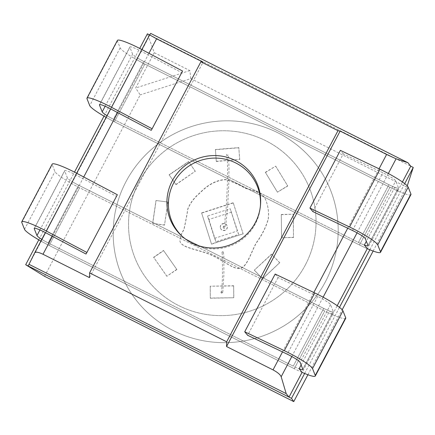 <?xml version="1.0" encoding="UTF-8"?>
<svg xmlns="http://www.w3.org/2000/svg" width="435" height="435" viewBox="0 0 435 435"><rect width="100%" height="100%" fill="white"/><g stroke="black" fill="none" stroke-linecap="round" stroke-linejoin="round"><path stroke-width="0.33" stroke-dasharray="2.17 1.63" d="M233.742 297.573L233.666 285.746L210.225 286.208L210.301 298.04L233.812 297.747L233.666 285.746M262.539 278.666L279.7 262.702L271.527 254.149L254.361 270.119L262.604 278.84L279.7 262.702M277.367 192.014L265.366 172.325L275.676 166.132L287.671 185.827L277.432 192.188L265.366 172.325M155.991 200.513L167.867 202.041L164.533 224.96L152.652 223.432L155.991 200.513L167.867 202.041M169.123 174.794L175.865 184.489L195.255 171.249L188.513 161.554L169.123 174.794L175.865 184.489M215.439 149.515L216.271 161.303L239.652 159.4L238.826 147.612L215.439 149.515L216.271 161.303M268.205 219.006C268.928 213.482 268.384 207.903 266.573 202.27C263.583 191.699 253.937 191.014 245.133 188.089C238.423 184.179 231.893 181.319 225.537 179.508C216.663 179.976 208.126 184.402 199.926 192.781C194.102 197.74 190.046 203.15 187.757 209.023C186.8 215.591 185.495 222.437 183.836 229.566C180.781 234.617 179.514 238.657 180.041 241.686C182.504 248.01 197.887 249.271 210.458 254.595C224.074 260.358 234.389 270.896 241.414 267.813C247.461 265.16 251.071 252.425 256.204 242.882C261.973 234.976 265.975 227.021 268.205 219.006M305.359 264.948A94.009 92.187 -21.7 0 0 218.403 130.891A94.009 92.187 -21.7 0 0 143.093 273.724A94.009 92.187 -21.7 0 0 305.359 264.948A94.009 92.187 -21.7 0 0 218.403 130.891A94.009 92.187 -21.7 0 0 143.093 273.724A94.009 92.187 -21.7 0 0 305.359 264.948M163.527 250.489L176.762 269.39L166.855 276.198L153.626 257.297L163.527 250.489L176.762 269.39M281.51 237.597L281.282 214.493L293.282 214.221L293.505 237.325L281.575 237.766L281.282 214.493M222.029 252.387A0.701 0.691 158.3 0 1 223.34 252.115A0.701 0.691 158.3 0 1 223.068 253.061A0.701 0.691 158.3 0 1 222.029 252.387M268.27 219.18C268.999 213.65 268.455 208.071 266.639 202.444C263.653 191.873 254.007 191.188 245.199 188.257C238.494 184.353 231.964 181.493 225.602 179.682C216.733 180.15 208.196 184.57 199.991 192.955C194.173 197.909 190.117 203.324 187.822 209.191C186.865 215.76 185.56 222.611 183.907 229.734C180.846 234.786 179.584 238.826 180.112 241.855C182.575 248.184 197.958 249.44 210.529 254.769C224.139 260.532 234.46 271.065 241.485 267.982C247.531 265.328 251.136 252.594 256.269 243.051C262.044 235.15 266.046 227.19 268.27 219.18M201.584 212.922L211.481 243.975L243.121 233.802L233.22 202.743L201.584 212.922L211.481 243.975M410.939 194.614A25.85 3.328 27.8 0 1 389.939 187.267A25.85 3.328 27.8 0 0 397.813 190.987L367.379 248.711A25.85 3.328 27.8 0 1 359.506 244.992L114.443 121.8A25.85 3.328 27.8 0 1 106.336 117.483L107.238 115.808A11.75 1.512 27.8 0 0 113.421 119.228A11.75 1.512 27.8 0 1 107.021 115.672M397.813 190.987L394.784 187.327A11.75 1.512 27.8 0 1 388.923 184.701L143.86 61.504L113.421 119.228L358.483 242.425A11.75 1.512 27.8 0 0 364.351 245.057A11.75 1.512 27.8 0 1 358.483 242.425L113.421 119.228L143.86 61.504A11.75 1.512 27.8 0 1 137.677 58.078L106.336 117.483M117.406 40.417A25.85 3.328 27.8 0 0 117.428 40.993L120.163 47.883A25.85 3.328 27.8 0 0 144.877 64.07L389.939 187.267L144.877 64.07A25.85 3.328 27.8 0 1 136.769 59.758M137.677 58.078L107.238 115.808M394.784 187.327L366.341 241.278M302.156 372.409A25.85 3.328 27.8 0 1 294.288 368.69A25.85 3.328 27.8 0 0 302.156 372.409L332.596 314.684A25.85 3.328 27.8 0 1 324.722 310.965L79.659 187.773A25.85 3.328 27.8 0 1 71.552 183.456L41.211 241.235L71.552 183.456M40.906 241.066A25.85 3.328 27.8 0 0 49.22 245.498L294.288 368.69L49.22 245.498A25.85 3.328 27.8 0 1 41.113 241.18M332.596 314.684L329.567 311.03A11.75 1.512 27.8 0 1 323.7 308.399L78.637 185.201A11.75 1.512 27.8 0 1 72.455 181.776M275.154 274.066L278.074 277.568L317.686 296.452A11.75 1.512 27.8 0 1 330.502 304.587L333.237 311.476A11.75 1.512 27.8 0 1 333.248 311.737A11.75 1.512 27.8 0 1 323.7 308.399L293.266 366.123A11.75 1.512 27.8 0 0 299.133 368.755A11.75 1.512 27.8 0 1 293.266 366.123L48.203 242.931A11.75 1.512 27.8 0 1 42.021 239.506M301.123 364.976L329.567 311.03M136.867 59.807L150.689 33.403M149.602 34.914L410.76 166.197M71.65 183.505L106.434 117.532M28.172 265.97L41.211 241.235M89.479 277.628L203.069 62.183M397.715 190.938L402.429 181.993M332.498 314.635L337.212 305.691M304.63 373.464L339.485 307.355M369.848 249.766L404.702 183.657M307.92 374.752L342.193 309.753M373.143 251.055L407.242 185.87M44.549 276.312L140.206 94.89L135.633 88.028L154.262 52.695L147.416 33.816M38.786 239.854L74.494 172.129M104.008 116.156L139.711 48.432M406.812 187.186L190.829 78.61L140.206 94.89M325.369 281.864A112.812 110.626 -21.7 0 0 221.023 120.99A112.812 110.626 -21.7 0 0 130.658 292.396A112.812 110.626 -21.7 0 0 325.369 281.864A112.812 110.626 -21.7 0 0 221.023 120.99A112.812 110.626 -21.7 0 0 130.658 292.396A112.812 110.626 -21.7 0 0 325.369 281.864M190.829 78.61L189.856 70.584L154.262 52.695M189.856 70.584L135.633 88.028M260.434 205.782A46.181 45.289 158.3 0 1 260.375 206.609A46.181 45.289 158.3 0 1 231.181 245.59A46.181 45.289 158.3 0 1 183.195 237.249A46.181 45.289 158.3 0 1 182.586 236.694M211.551 244.149L243.121 233.802M243.187 233.97L233.22 202.743M233.29 202.917L201.65 213.09M214.624 238.315L237.314 231.018L230.218 208.746L207.528 216.043L214.624 238.315L215.983 241.74L238.674 234.443L237.314 231.018M238.674 234.443L230.218 208.746M231.578 212.171L208.887 219.468L207.528 216.043M208.887 219.468L215.983 241.74M220.425 228.038A3.523 3.458 -21.7 0 0 225.058 230.169A3.523 3.458 -21.7 0 0 227.059 225.656A3.523 3.458 -21.7 0 0 222.617 223.699A3.523 3.458 -21.7 0 0 220.425 228.038M216.336 161.477L239.652 159.4M239.723 159.569L238.826 147.612M238.891 147.78L215.51 149.683M226.575 154.827A0.701 0.691 -21.7 0 0 227.603 155.377A0.701 0.691 -21.7 0 0 227.086 154.104A0.701 0.691 -21.7 0 0 226.575 154.827M175.936 184.663L195.255 171.249M195.326 171.417L188.513 161.554M188.578 161.722L169.193 174.968M167.937 202.215L164.533 224.96M164.599 225.129L152.652 223.432M152.723 223.601L156.062 200.687M176.827 269.559L166.855 276.198M166.92 276.366L153.626 257.297M153.691 257.471L163.598 250.663M265.432 172.499L275.676 166.132M275.741 166.306L287.671 185.827M287.742 185.995L277.432 192.188M281.353 214.667L293.282 214.221M293.348 214.39L293.505 237.325M293.576 237.494L281.575 237.766M279.765 262.876L271.527 254.149M271.592 254.323L254.361 270.119M254.431 270.287L262.604 278.84M233.731 285.92L210.225 286.208M210.29 286.382L210.301 298.04M210.371 298.209L233.812 297.747M220.996 292.396A0.701 0.691 -21.7 0 0 222.024 292.945A0.701 0.691 -21.7 0 0 221.502 291.673A0.701 0.691 -21.7 0 0 220.996 292.396M220.491 228.206A3.523 3.458 -21.7 0 0 225.123 230.338A3.523 3.458 -21.7 0 0 227.124 225.825A3.523 3.458 -21.7 0 0 222.682 223.873A3.523 3.458 -21.7 0 0 220.491 228.206M223.16 226.994A0.701 0.691 158.3 0 1 224.46 226.776A0.701 0.691 158.3 0 1 224.194 227.728A0.701 0.691 158.3 0 1 223.16 226.994M312.857 211.595L343.291 153.87L382.903 172.755A11.75 1.512 27.8 0 1 395.719 180.889L398.455 187.779A11.75 1.512 27.8 0 1 398.465 188.04A11.75 1.512 27.8 0 1 388.923 184.701L143.86 61.504A11.75 1.512 27.8 0 1 132.626 54.147L129.891 47.257A11.75 1.512 27.8 0 1 129.88 46.996A11.75 1.512 27.8 0 1 141.027 51.161L181.656 72.612L182.559 71.035M151.222 130.342L181.656 72.612M367.379 248.711A25.85 3.328 27.8 0 1 359.506 244.992L114.443 121.8A25.85 3.328 27.8 0 1 106.124 117.368M343.291 153.87L340.371 150.369M41.803 239.37A11.75 1.512 27.8 0 0 48.203 242.931L78.637 185.201L48.203 242.931L293.266 366.123L323.7 308.399L78.637 185.201A11.75 1.512 27.8 0 1 67.403 177.844L64.668 170.955A11.75 1.512 27.8 0 1 64.657 170.694A11.75 1.512 27.8 0 1 75.81 174.859L116.439 196.31L86.005 254.04M345.722 318.311A25.85 3.328 27.8 0 1 324.722 310.965L79.659 187.773A25.85 3.328 27.8 0 1 54.946 171.58L52.211 164.691A25.85 3.328 27.8 0 1 52.184 164.115M117.341 194.739L116.439 196.31M278.074 277.568L247.64 335.293M389.939 187.267L359.506 244.992L389.939 187.267M144.877 64.07L114.443 121.8L144.877 64.07M358.483 242.425L388.923 184.701L358.483 242.425M49.22 245.498L79.659 187.773L49.22 245.498M294.288 368.69L324.722 310.965L294.288 368.69M75.81 174.859L76.658 173.255M141.027 51.161L141.875 49.557M52.45 236.325L83.732 176.991M117.673 112.627L148.955 53.293M282.505 351.92L313.831 292.51M347.728 228.217L379.048 168.813M291.831 356.531L323.118 297.192M357.053 232.834L388.335 173.494M117.428 40.993L86.995 98.718M99.664 104.585L129.891 47.257M120.163 47.883L89.73 105.607M105.15 106.254L132.626 54.147M368.021 245.503L398.455 187.779M365.286 238.614L395.719 180.889M352.47 230.479L382.903 172.755M21.772 222.415L52.211 164.691M64.668 170.955L34.447 228.283M24.507 229.305L54.946 171.58M67.403 177.844L39.928 229.957M333.237 311.476L302.803 369.201M330.502 304.587L300.068 362.312M317.686 296.452L287.247 354.177M260.375 206.609L260.511 204.95M183.195 237.249L181.96 236.14M224.503 226.869L223.873 227.021L224.558 224.384L226.325 206.282L227.244 187.474C227.625 176.692 227.663 167.834 227.358 160.901L226.624 155.029M223.193 227.385C223.851 229.006 224.65 228.663 225.586 226.358L227.527 209.338L228.658 187.338L228.973 169.438C228.886 160.542 228.538 155.567 227.929 154.507M223.378 252.202L223.851 255.84L223.9 274.789L222.785 292.173C222.377 293.473 221.796 293.614 221.04 292.597M222.067 252.719L222.443 255.921L222.497 274.523C222.285 284.974 221.54 292.603 221.344 292.097L222.35 292.081M129.88 46.996L99.441 104.721M398.465 188.04L368.032 245.764M34.224 228.418L64.657 170.694M302.809 369.462L333.248 311.737"/><path stroke-width="0.65" d="M364.351 245.057L367.379 248.711A25.85 3.328 27.8 0 0 380.505 252.343A25.85 3.328 27.8 0 0 380.478 251.767L377.743 244.878A25.85 3.328 27.8 0 0 349.55 226.983L309.938 208.099L312.857 211.595L352.47 230.479A11.75 1.512 27.8 0 1 365.286 238.614L368.021 245.503A11.75 1.512 27.8 0 1 368.032 245.764A11.75 1.512 27.8 0 1 364.351 245.057L366.341 241.278M244.72 331.796L247.64 335.293L287.247 354.177A11.75 1.512 27.8 0 1 300.068 362.312L302.803 369.201A11.75 1.512 27.8 0 1 302.809 369.462A11.75 1.512 27.8 0 1 299.133 368.755L302.156 372.409A25.85 3.328 27.8 0 0 315.288 376.041L345.722 318.311A25.85 3.328 27.8 0 0 345.694 317.74L342.959 310.851A25.85 3.328 27.8 0 0 314.766 292.951L275.154 274.066L244.72 331.796L284.327 350.681A25.85 3.328 27.8 0 1 312.526 368.575L315.261 375.465A25.85 3.328 27.8 0 1 315.288 376.041M299.133 368.755L301.123 364.976M148.955 53.293L156.589 38.813L149.602 34.909L150.689 33.403L407.938 162.723L410.76 166.197L413.25 167.448L407.242 185.87M172.249 180.906A47.002 46.094 158.3 0 1 226.836 157.225A47.002 46.094 158.3 0 1 260.511 204.95A47.002 46.094 158.3 0 1 230.795 244.628A47.002 46.094 158.3 0 1 181.96 236.14A47.002 46.094 158.3 0 1 172.249 180.906M89.599 272.892L226.668 341.796L226.548 346.532L273.028 369.897C277.514 372.289 280.232 374.568 281.179 376.737L286.197 393.626L289.014 397.101L291.51 398.351L293.766 401.597L44.549 276.312L25.676 264.719L28.172 265.97L34.702 252.833C35.735 251.658 38.497 252.137 42.994 254.263L89.479 277.628L89.599 272.892L200.905 61.781L337.973 130.685L340.137 131.087L386.617 154.452L396.078 158.813L407.938 162.723M226.668 341.796L337.973 130.685M156.589 38.813L203.069 62.183L200.905 61.781M226.548 346.532L340.137 131.087M402.429 181.993L410.76 166.197M28.172 265.97L289.014 397.101L302.059 372.36M337.212 305.691L367.281 248.662M28.949 264.306L286.197 393.626M291.51 398.351L304.63 373.464M339.485 307.355L369.848 249.766M404.702 183.657L413.25 167.448M293.766 401.597L307.92 374.752M342.193 309.753L373.143 251.055M25.676 264.719L38.786 239.854M74.494 172.129L104.008 116.156M139.711 48.432L147.416 33.816L149.602 34.914L141.875 49.557M182.586 236.694A46.181 45.289 158.3 0 1 173.657 182.988A46.181 45.289 158.3 0 1 226.885 159.612A46.181 45.289 158.3 0 1 260.434 205.782M106.124 117.368A25.85 3.328 27.8 0 1 89.73 105.607L86.995 98.718A25.85 3.328 27.8 0 1 86.967 98.141L117.406 40.417A25.85 3.328 27.8 0 1 141.93 49.585L182.559 71.035L152.125 128.765L151.222 130.342L110.593 108.886A11.75 1.512 27.8 0 0 99.441 104.721A11.75 1.512 27.8 0 0 99.452 104.982L99.664 104.585M86.967 98.141A25.85 3.328 27.8 0 1 111.496 107.309L152.125 128.765M107.021 115.672A11.75 1.512 27.8 0 1 102.187 111.871L99.452 104.982M309.938 208.099L340.371 150.369L379.983 169.253A25.85 3.328 27.8 0 1 408.182 187.153L410.917 194.043A25.85 3.328 27.8 0 1 410.939 194.614L380.505 252.343M86.908 252.463L117.341 194.739L76.712 173.282A25.85 3.328 27.8 0 0 52.184 164.115L21.75 221.845A25.85 3.328 27.8 0 1 46.279 231.012L86.908 252.463L86.005 254.04L45.37 232.584A11.75 1.512 27.8 0 0 34.224 228.418A11.75 1.512 27.8 0 0 34.234 228.679L36.97 235.569A11.75 1.512 27.8 0 0 41.803 239.37M40.906 241.066A25.85 3.328 27.8 0 1 24.507 229.305L21.772 222.415A25.85 3.328 27.8 0 1 21.75 221.845M34.702 252.833L45.376 232.589M76.658 173.255L110.593 108.891M42.994 254.263L52.45 236.325M83.732 176.991L117.673 112.627M273.028 369.897L282.505 351.92M313.831 292.51L347.728 228.217M379.048 168.813L386.617 154.452M281.179 376.737L291.831 356.531M323.118 297.192L357.053 232.834M388.335 173.494L396.078 158.813M141.93 49.585L111.496 107.309M102.187 111.871L105.15 106.254M410.917 194.043L380.478 251.767M408.182 187.153L377.743 244.878M379.983 169.253L349.55 226.983M46.279 231.012L76.712 173.282M34.447 228.283L34.234 228.679M39.928 229.957L36.97 235.569M315.261 375.465L345.694 317.74M312.526 368.575L342.959 310.851M284.327 350.681L314.766 292.951"/></g></svg>

